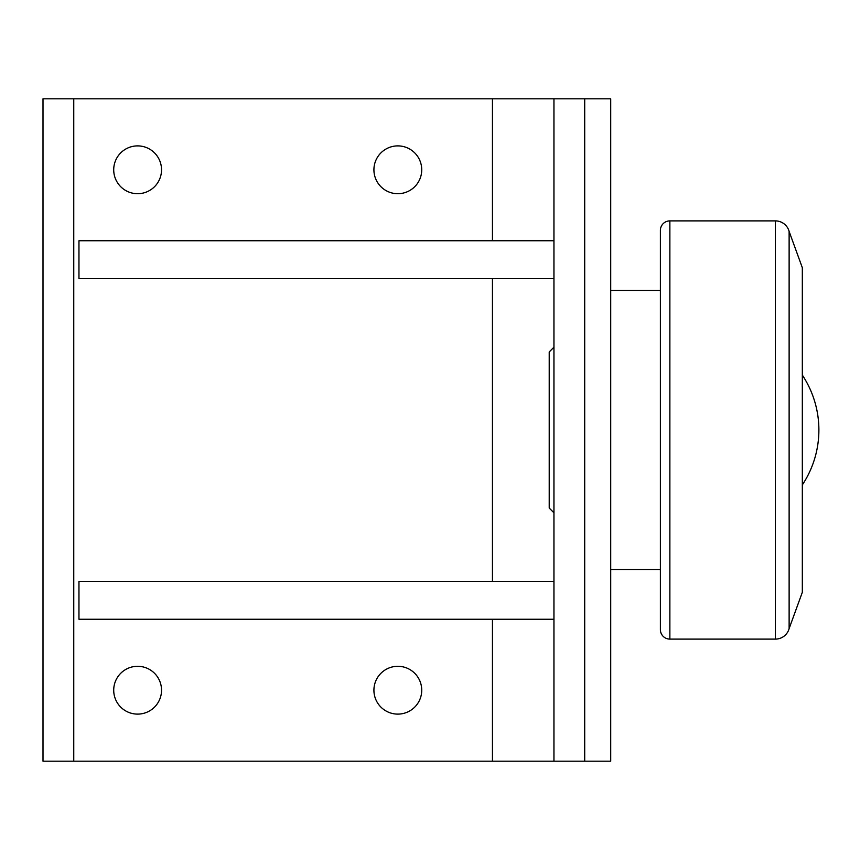<?xml version="1.0" encoding="UTF-8"?>
<svg xmlns="http://www.w3.org/2000/svg" width="860" height="860" viewBox="0 0 860 860"><rect width="100%" height="100%" fill="white"/><g stroke="black" fill="none" stroke-linecap="round" stroke-linejoin="round"><path stroke-width="1.29" d="M789.125 628.585L802.326 592.293L802.326 267.707L789.125 231.415L789.125 628.585A14.19 14.19 0 0 1 775.408 639.109L669.865 639.109A9.46 9.46 0 0 1 660.394 629.649L660.394 569.567L610.718 569.567M610.718 290.433L660.394 290.433L660.394 230.351A9.46 9.46 0 0 1 669.865 220.891L775.408 220.891A14.19 14.19 0 0 1 789.125 231.415M660.394 230.351L660.394 629.649M73.756 98.825L73.756 761.175L43 761.175L43 98.825L553.947 98.825L553.947 240.757L78.959 240.757L78.959 278.608L553.947 278.608L553.947 347.204L549.217 351.933L549.217 508.066L553.947 512.796L553.947 761.175L610.718 761.175L610.718 98.825L584.703 98.825L584.703 761.175M802.326 375.078A99.352 99.352 0 0 1 802.326 484.922M553.947 323.553L553.947 536.447M397.825 666.296A23.908 23.908 0 0 1 421.733 690.204A23.908 23.908 0 0 1 397.825 714.112A23.908 23.908 0 0 1 373.917 690.204A23.908 23.908 0 0 1 397.825 666.296M397.825 145.888A23.908 23.908 0 0 1 421.733 169.796A23.908 23.908 0 0 1 397.825 193.704A23.908 23.908 0 0 1 373.917 169.796A23.908 23.908 0 0 1 397.825 145.888M137.621 666.296A23.908 23.908 0 0 1 161.529 690.204A23.908 23.908 0 0 1 137.621 714.112A23.908 23.908 0 0 1 113.713 690.204A23.908 23.908 0 0 1 137.621 666.296M137.621 145.888A23.908 23.908 0 0 1 161.529 169.796A23.908 23.908 0 0 1 137.621 193.704A23.908 23.908 0 0 1 113.713 169.796A23.908 23.908 0 0 1 137.621 145.888M553.947 581.392L78.959 581.392L78.959 619.243L553.947 619.243M553.947 240.757L553.947 278.608M73.756 761.175L553.947 761.175L553.947 98.825L584.703 98.825M775.408 220.891L775.408 639.109M669.865 220.891L669.865 639.109M492.447 98.825L492.447 240.757M492.447 278.608L492.447 581.392M492.447 619.243L492.447 761.175"/></g></svg>
